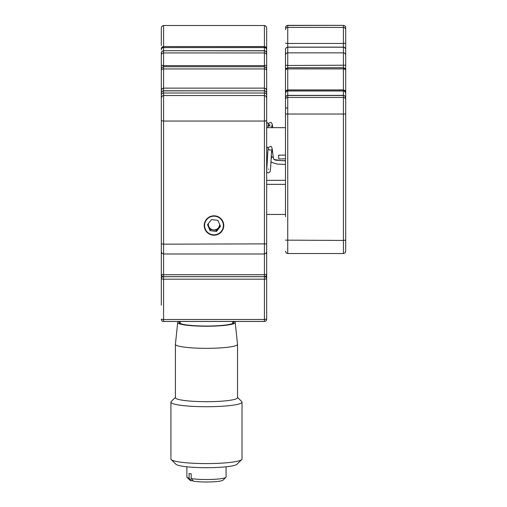 <?xml version="1.0" encoding="UTF-8"?>
<svg xmlns="http://www.w3.org/2000/svg" width="507" height="507" viewBox="0 0 507 507"><rect width="100%" height="100%" fill="white"/><g stroke="black" fill="none" stroke-linecap="round" stroke-linejoin="round"><path stroke-width="0.76" d="M161.315 227.7L161.315 260.421M161.315 45.465L161.315 27.771L161.315 45.465M161.315 101.945L161.315 108.194M266.669 264.895L266.669 278.901L264.413 279.192L163.571 279.192L163.571 276.683A2.256 2.256 0 0 1 161.315 274.426A2.256 2.237 180 0 0 163.571 276.664L163.571 274.718L161.315 274.426L161.315 235.622M161.315 223.942L161.315 238.037M161.315 241.541L161.315 122.954M266.669 73.572L266.669 65.245M266.669 58.178L266.669 65.308L264.413 65.599L264.413 25.515L265.998 26.161L266.669 27.771L266.669 50.713M266.669 53.406L266.669 96.336M161.315 27.771L161.987 26.161L163.571 25.515L163.571 46.562L264.413 46.562L265.998 47.208L266.669 48.862L266.669 45.465M266.669 235.622L266.669 274.426A2.256 2.237 180 0 1 264.413 276.664L264.413 274.718L266.669 274.426A2.256 2.256 0 0 1 264.413 276.683L163.571 276.683M266.669 245.825L266.669 229.5M266.669 95.253A2.256 2.237 180 0 0 264.413 93.015L264.413 90.88A2.256 2.237 180 0 1 266.669 93.117L266.669 251.662M266.669 122.954L266.669 115.495M204.587 225.507A9.405 9.329 180 0 0 213.992 234.836A9.405 9.329 180 0 0 223.397 225.507A9.405 9.329 180 0 0 213.992 216.178A9.405 9.329 180 0 0 204.587 225.507M161.315 99.765L161.315 53.406M161.315 105.38L161.315 86.222M161.315 84.27L161.315 91.906M161.315 48.818L161.987 47.208L163.571 46.562L264.413 46.625A2.256 2.237 180 0 1 266.669 48.862L266.669 49.832A2.256 2.237 180 0 0 264.413 47.595L163.571 47.595A2.256 2.237 180 0 0 161.315 49.832M161.315 48.862A2.256 2.237 180 0 1 163.571 46.625L163.571 50.713L264.413 50.713L265.998 51.359L266.669 52.969L266.669 49.832M161.315 99.435L161.315 103.01M161.315 144.577L161.315 105.342M266.669 116.534L266.669 144.577M161.315 127.764L161.315 129.988M161.315 89.752L161.315 91.102M161.315 73.572L161.315 97.8L161.987 96.191L163.571 95.544L163.571 121.04L161.315 120.748M161.315 60.834L161.315 93.041L161.987 91.431L163.571 90.785L163.571 95.544L264.413 95.544L264.413 93.015L163.571 93.015A2.256 2.237 -0 0 0 161.315 95.253M266.669 120.748L264.413 121.04L264.413 95.544L265.998 96.191L266.669 97.8L266.669 93.041L265.998 91.431L264.413 90.785L264.413 65.599L163.571 65.599L163.571 90.785L264.413 90.785L163.571 90.88A2.256 2.237 -0 0 0 161.315 93.117M266.669 103.01L266.669 108.365M266.669 91.102L266.669 79.187M266.669 52.969L266.669 55.181A2.256 2.237 180 0 0 264.413 52.943L163.571 52.943L163.571 65.599L161.315 65.308M161.315 70.536A2.256 1.591 -0 0 1 163.571 68.939L264.413 68.939A2.256 1.591 180 0 1 266.669 70.536L266.669 55.181M266.669 129.988L266.669 135.553M266.669 135.629L266.669 143.151M285.485 98.852L285.485 55.086A2.256 2.237 -0 0 1 287.742 52.848L343.429 52.848A2.256 2.237 -0 0 1 345.685 55.086L345.685 70.46A2.256 1.546 180 0 0 343.429 68.914L343.429 47.208A2.256 2.237 -0 0 1 345.685 49.445L345.685 93.212A2.256 2.237 180 0 0 343.429 90.975L345.014 91.526L345.685 93.136L345.685 251.174M345.685 49.445L345.685 27.606L345.685 43.158L343.429 43.45L343.429 27.422A2.256 2.237 -0 0 1 345.685 29.66M345.685 71.297L345.685 99.689A2.256 2.237 180 0 0 343.429 97.452L343.429 90.975L287.742 90.975A2.256 2.237 180 0 0 285.485 93.212M345.685 108.46L345.685 116.439M345.685 58.083L345.685 64.693M345.685 92.388L345.685 93.865M266.669 180.334L285.485 180.334L285.485 182.089M285.485 216.704L285.485 97.642L285.485 108.13L287.742 107.839M285.485 55.086L285.485 119.81M285.485 58.083L285.485 86.976L285.485 58.083M285.485 43.158L287.742 43.45L287.742 47.208A2.256 2.237 -0 0 0 285.485 49.445L285.485 57.234M285.485 116.439L285.485 108.973M285.485 70.46A2.256 1.546 -0 0 1 287.742 68.914L287.742 90.88L286.157 91.526L285.485 93.136L285.485 112.586M285.485 93.136L285.485 130.743M285.485 130.375L285.485 93.865M161.315 305.195L161.315 264.895L161.315 305.195M264.616 276.676A2.256 2.237 180 0 1 266.669 278.901L266.669 319.201A2.256 2.237 -0 0 1 264.413 321.438L264.413 319.492L266.669 319.201A2.256 2.256 0 0 1 264.413 321.457L163.571 321.457L163.571 319.492L264.413 319.492L264.413 276.683M191.19 478.583A19.596 2.535 -0 0 0 217.18 479.115A19.596 2.535 -0 0 0 225.894 477.328L223.048 480.123A16.725 2.161 -0 0 1 215.614 481.65A16.725 2.161 -0 0 1 193.604 481.219L191.19 478.583L191.19 473.842A19.596 2.535 180 0 1 189.098 473.43L189.098 478.171L191.513 480.807L193.097 480.674M180.181 321.596A27.239 3.517 -0 0 0 179.231 322.522A27.239 3.517 -0 0 0 193.503 325.614A27.239 3.517 -0 0 0 221.363 325.469A27.239 3.517 -0 0 0 233.702 322.522A27.239 3.517 -0 0 0 232.751 321.596M178.92 321.457A28.753 3.714 -0 0 0 177.716 322.471A28.753 3.714 -0 0 0 192.609 325.779A28.753 3.714 -0 0 0 222.193 325.633A28.753 3.714 -0 0 0 235.216 322.471A28.753 3.714 -0 0 0 234.012 321.457M177.716 322.471L175.409 344.266A31.06 4.012 -0 0 0 175.403 344.316A31.06 4.012 -0 0 0 191.684 347.846A31.06 4.012 -0 0 0 223.454 347.682A31.06 4.012 -0 0 0 237.53 344.316A31.06 4.012 -0 0 0 237.523 344.266L235.216 322.471M175.403 344.316L175.403 397.672A31.06 4.012 -0 0 0 191.684 401.202A31.06 4.012 -0 0 0 223.454 401.037A31.06 4.012 -0 0 0 237.53 397.672L237.53 344.316M175.403 397.412L171.214 401.531A35.553 4.595 -0 0 0 170.916 402.127A35.553 4.595 -0 0 0 189.542 406.17A35.553 4.595 -0 0 0 225.913 405.974A35.553 4.595 -0 0 0 242.016 402.127A35.553 4.595 -0 0 0 241.719 401.531L237.53 397.412M170.916 402.127L170.916 458.993A35.553 4.595 -0 0 0 171.214 459.589A35.553 4.595 -0 0 0 225.913 462.84A35.553 4.595 -0 0 0 241.719 459.589A35.553 4.595 -0 0 0 242.016 458.993L242.016 402.127M171.214 459.589L175.954 464.247A30.775 3.98 -0 0 0 223.295 467.061A30.775 3.98 -0 0 0 236.978 464.247L241.719 459.589M186.874 466.795L186.874 476.998A19.596 2.535 -0 0 0 187.039 477.328A19.596 2.535 -0 0 0 189.098 478.171M225.894 477.328A19.596 2.535 -0 0 0 226.059 476.998L226.059 466.795M187.039 477.328L189.884 480.123A16.725 2.161 -0 0 0 191.513 480.807M278.863 158.995L278.514 155.25L278.863 158.995M273.736 159.16L275.371 160.161L285.485 160.89M271.518 152.518L272.493 151.232L273.355 157.709L271.277 156.41M269.718 150.085L270.618 149.901M208.415 223.53A5.64 5.59 180 0 0 218.46 227.751L220.127 225.596M211.508 219.544L207.54 224.658L210.025 230.628L216.476 231.477L220.444 226.356L217.959 220.393L211.508 219.544M207.857 224.252L210.025 229.462L210.025 230.628M210.025 229.462L216.476 230.305L216.476 231.477M216.476 230.305L218.46 227.751A5.64 5.59 180 0 0 219.626 224.398M217.725 234.468A9.772 9.696 180 0 0 223.029 221.806A9.772 9.696 180 0 0 210.259 216.552A9.772 9.696 180 0 0 204.955 229.208A9.772 9.696 180 0 0 217.725 234.468M272.671 127.656L272.443 125.736L271.701 127.137M270.25 126.237L268.571 125.083L268.697 126.002L269.92 124.348M266.669 243.873L163.571 244.165L163.571 274.718L264.413 274.718L264.413 121.04L163.571 121.04L163.571 244.165L161.315 243.873M264.413 276.664L163.571 276.664M161.315 55.181A2.256 2.237 -0 0 1 163.571 52.943L163.571 50.808A2.256 2.237 -0 0 0 161.315 53.045M161.315 52.969L161.987 51.359L163.571 50.713L264.413 50.808A2.256 2.237 180 0 1 266.669 53.045M345.685 240.141L343.429 240.432L343.429 97.452L287.742 97.452A2.256 2.237 180 0 0 285.485 99.689M345.685 251.282L345.014 252.892L343.429 253.538L343.429 240.432L285.485 240.141M345.685 114.031L285.485 114.031M345.685 97.743A2.256 2.237 180 0 0 343.429 95.506L287.742 95.506A2.256 2.237 180 0 0 285.485 97.743M285.485 29.66A2.256 2.237 -0 0 1 287.742 27.422L343.429 27.422L343.429 25.477A2.256 2.237 -0 0 1 345.685 27.714M285.485 27.714A2.256 2.237 -0 0 1 287.742 25.477L343.429 25.35L345.014 25.996L345.685 27.606M285.485 65.207L287.742 65.498L287.742 47.208L343.429 47.208L343.429 43.45L287.742 43.45L287.742 25.35L286.157 25.996L285.485 27.606M343.429 253.538L287.742 253.538L287.742 90.88L343.429 90.88L343.429 68.914L287.742 68.914L287.742 65.498L345.685 65.207M264.413 321.438L163.571 321.438A2.256 2.237 -0 0 1 161.315 319.201L163.571 319.492L163.571 279.192L161.315 278.901A2.256 2.237 180 0 1 163.362 276.676M163.571 321.438L163.571 321.457A2.256 2.256 0 0 1 161.315 319.201M278.482 155.256L285.485 155.047L278.514 155.25M271.118 156.441L271.606 158.178L271.175 158.33M285.485 184.352L266.669 184.352M285.485 214.448L266.669 214.448M266.669 251.738L265.998 253.348L264.413 253.994L163.571 253.994L161.987 253.348L161.315 251.738M163.571 25.515L264.413 25.515M266.669 90.385L265.998 88.776L264.413 88.129L163.571 88.129L161.987 88.776L161.315 90.385M266.669 68.984L265.998 67.38L264.413 66.728L163.571 66.728L161.987 67.38L161.315 68.984M285.485 97.642L286.157 96.032L287.742 95.386L343.429 95.386L345.014 96.032L345.685 97.642M285.485 49.369L286.157 47.759L287.742 47.113L343.429 47.113L345.014 47.759L345.685 49.369M285.485 92.166L286.157 90.557L287.742 89.904L343.429 89.904L345.014 90.557L345.685 92.166M285.485 69.985L286.157 68.382L287.742 67.729L343.429 67.729L345.014 68.382L345.685 69.985M287.742 253.538L286.157 252.892L285.485 251.282M287.742 25.35L343.429 25.35M285.485 127.656L266.669 127.656M180.181 323.447L180.181 321.457M232.751 323.447L232.751 321.457M273.824 159.382L280.428 160.624L285.485 160.662M285.485 158.811L278.907 158.995M273.362 157.709L273.843 159.452M272.493 151.225C272.05 147.226 271.27 145.674 270.168 146.574L268.558 147.436L268.121 148.728C267.595 151.625 266.98 169.243 266.568 170.289M268.019 149.172L266.669 169.097M268.247 169.148L268.723 169.211M268.254 148.12L266.669 146.599M271.86 149.172L271.866 149.153C271.429 150.383 270.833 168.153 270.275 170.929L269.838 172.069L268.247 172.912L266.669 172.082M270.168 150.332L268.488 149.191M270.992 161.752L271.999 162.513L277.291 164.078L285.485 164.439M272.443 125.73C272.139 123.22 271.41 122.136 270.25 122.472L268.659 123.315L267.892 127.656M268.095 125.083L267.823 127.656M268.33 124.012L267.531 122.833L266.669 122.491M271.936 125.083L271.657 127.656"/></g></svg>
